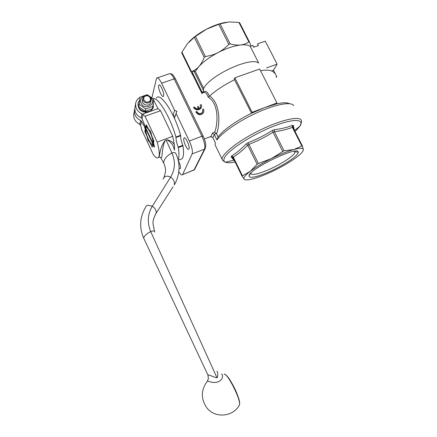 <?xml version="1.0" encoding="UTF-8"?>
<svg xmlns="http://www.w3.org/2000/svg" width="437" height="437" viewBox="0 0 437 437"><rect width="100%" height="100%" fill="white"/><g stroke="black" fill="none" stroke-linecap="round" stroke-linejoin="round"><path stroke-width="0.66" d="M153.66 99.292L152.868 106.437L145.647 108.982L139.223 104.334L140.064 97.167L147.285 94.671L153.66 99.292M150.754 97.708C157.375 103.902 144.767 111.222 141.096 103.247C139.96 100.002 140.971 97.653 144.134 96.2L144.259 96.162M216.883 371.095C217.855 371.505 218.172 376.721 216.992 377.797L150.738 231.621C147.029 222.744 147.553 214.277 152.311 206.226L170.627 177.138C173.686 179.317 174.882 181.929 174.21 184.977C180.65 174.199 179.94 162.127 176.144 154.321C175.865 152.589 174.467 152.152 171.954 153.005C166.907 155.632 164.126 158.904 163.607 162.81L164.197 164.077M160.357 157.358L161.095 157.85C162.788 157.533 161.4 148.678 165.159 140.534C159.368 147.744 160.111 155.9 158.773 157.222L158.407 157.522M165.159 140.534L167.098 139.813C171.135 142.293 173.451 145.346 174.041 148.973M134.416 110.452L133.82 113.817C133.209 118.46 135.213 121.928 139.824 124.223L140.648 125.386L141.938 130.352L153.442 154.906C155.834 157.844 157.549 158.642 158.593 157.282C159.827 155.08 159.363 150.017 157.2 142.096L172.735 136.3L174.434 145.062C173.331 142.418 170.889 140.665 167.098 139.813M174.434 145.062L174.543 150.273M153.365 106.978L153.13 107.879L150.219 111.424L147.433 112.413C141.031 112.314 137.912 109.326 138.081 103.46L138.108 103.301M153.283 102.963L153.294 107.191C150.907 115.532 135.869 111.156 138.212 102.761L139.55 100.068M157.2 142.096L145.029 116.264L142.511 114.161L147.433 112.413M150.219 111.424L158.047 108.644L160.559 110.719L172.735 136.3M153.595 100.007L158.047 108.644M142.511 114.161L141.97 113.817C137.174 111.424 135.088 107.83 135.721 103.023C136.3 100.537 137.742 98.631 140.042 97.309M145.029 116.264L160.559 110.719M140.064 97.167L138.775 106.688L145.15 111.298L152.311 108.758L152.868 106.437M178.345 147.619L182.961 145.865L182.803 145.319L178.187 147.072L178.345 147.619C179.257 153.529 179.165 157.61 178.072 159.866M178.187 147.072C176.69 143.194 175.964 140.009 175.996 137.518L180.667 135.776C180.601 138.267 181.317 141.446 182.803 145.319M153.087 98.778C157.861 96.49 170.392 117.094 175.92 137.038L175.996 137.518M135.617 103.618L134.989 107.174C134.367 111.916 136.42 115.461 141.146 117.815L142.063 118.673L144.865 125.583L145.92 126.621L146.444 124.835M145.685 130.876L144.865 131.176L145.259 129.489L144.576 126.85L141.517 121.267L140.61 120.415C135.929 118.088 133.897 114.57 134.514 109.873L134.809 108.835M154.534 147.012L153.48 142.697L153.939 141.053L151.781 135.994L150.76 131.947L150.268 130.898L148.624 129.286L146.324 124.878M154.365 147.072L152.726 145.395L152.273 147.012L151.868 146.548L150.028 142.631L148.438 141.004L149.175 140.73M148.673 139.731L147.968 139.993L148.438 141.004M147.968 139.993L146.958 136.093L145.133 132.198L145.898 131.914M144.865 131.176L145.133 132.198M145.15 111.298L145.647 108.982M138.775 106.688L139.223 104.334M182.961 145.865C183.911 152.398 183.655 156.686 182.185 158.724L179.629 159.713M180.667 135.776L180.596 135.295L175.92 137.038M156.402 98.052C160.215 91.623 174.56 113.117 180.596 135.295M144.166 124.092L143.407 124.365M145.259 129.489L145.128 126.648L144.576 126.85M147.16 126.173L145.92 126.621M154.398 146.324L152.726 145.395M150.213 142.566L149.547 141.408M145.144 125.856L145.128 126.648M145.281 125.987L145.674 127.784C145.958 127.145 146.488 127.2 147.269 127.948L146.105 126.555M148.482 128.975L147.269 127.948C149.388 130.412 151.175 134.214 152.633 139.359L152.071 136.612M153.567 142.369L152.633 139.359L153.168 143.724L154.053 144.969M154.195 145.537L153.005 144.319L151.371 144.008L152.912 145.33M151.371 144.008C149.29 141.528 147.537 137.797 146.111 132.804L145.188 125.9M145.439 129.423L145.996 132.345M145.674 127.784L153.168 143.724M153.005 144.319L145.532 128.412M151.885 97.768L156.566 78.097C157.713 77.174 159.385 78.873 161.581 83.205L174.62 110.364L173.008 115.341L174.445 118.334L176.078 113.407L189.325 141.014C191.925 146.892 192.859 151.197 192.122 153.928L204.527 149.132L194.023 169.988L193.149 170.496M194.902 168.9L194.023 169.988L182.535 174.696C181.765 175.461 180.525 174.489 178.82 171.768M182.661 174.483L192.122 153.928M178.23 160.526C180.115 164.246 180.82 166.939 180.334 168.611L179.061 168.141M183.89 138.278L184.021 138.043C185.408 135.781 190.499 147.373 188.866 149.077C187.549 151.218 182.704 140.687 183.89 138.278M158.653 85.57L158.86 85.111C160.248 82.975 165.022 94.736 163.405 96.293C162.171 98.232 157.795 88.356 158.653 85.57M173.008 115.341L175.15 116.198M174.62 110.364L176.93 111.315L176.078 113.407M204.385 138.966L210.984 136.453L212.824 137.622L214.359 134.64L212.48 133.012L211.459 135.656L210.514 136.918L211.3 136.617M202.473 93.218C204.756 91.42 206.663 92.737 208.176 97.161C219.123 103.405 218.025 123.939 214.671 132.182L216.534 133.815C219.871 125.976 221.035 103.509 209.602 95.998L209.389 96.184C207.193 91.022 204.964 89.962 202.702 93.005M202.735 111.97L202.757 109.261L202.522 112.331C200.436 114.199 198.513 113.904 196.759 111.446L195.874 112.058C198.043 115.15 200.43 115.532 203.041 113.205L203.489 112.358M198.251 108.818L197.442 106.715L198.54 108.764C196.743 109.004 195.377 108.414 194.438 106.999L193.689 107.273C196.033 110.048 198.485 110.293 201.053 108.015C201.768 106.885 201.807 105.732 201.173 104.563L200.283 105.186L200.517 107.273M201.299 107.595L200.911 108.36C198.349 110.632 195.891 110.386 193.553 107.622L193.689 107.273M211.513 136.759L210.514 136.918M208.176 97.161L209.399 96.227M200.43 104.836L200.348 107.568L199.288 108.491L198.19 106.442L197.442 106.715M196.011 111.719C198.185 114.811 200.578 115.193 203.189 112.866C203.986 111.648 204.09 110.353 203.5 108.988L202.757 109.261M215.949 146.608L215.113 144.887L215.392 142.904L212.824 137.622M216.534 133.815L218.09 137L216.96 139.982L214.354 134.645M218.09 137C222.433 130.63 236.215 120.716 251.537 113.276L234.216 79.124L234.866 77.786L259.676 69.024L276.938 102.974L276.26 103.968C282.761 102.482 287.153 102.389 289.436 103.689M209.602 95.998C216.211 90.131 224.585 84.68 234.713 79.643M260.528 70.69C268.094 69.532 272.693 70.313 274.327 73.045M203.664 88.361L203.478 90.421L193.848 70.772L195.339 71.395L203.664 88.361C210.399 74.995 251.215 56.307 258.704 63.07L250.172 46.311L252.706 45.453L253.875 47.12M203.478 90.421L202.331 93.267M276.381 77.365L276.79 76.704L276.162 76.934M216.96 139.982C222.105 132.455 239.815 120.317 258.109 112.194C276.413 104.028 291.435 101.531 293.746 105.634M276.938 102.974L252.133 112.298L251.537 113.276L264.62 107.6L276.26 103.968M252.133 112.298L234.866 77.786M276.79 76.704L273.486 70.248L271.601 70.914M273.486 70.248L277.118 64.157L266.499 67.915M277.118 64.157L265.314 41.182L257.535 43.815L258.431 45.574L253.602 47.212L252.706 45.453M195.339 71.395L198.775 66.692C203.423 61.628 209.875 56.914 218.139 52.549C226.47 48.305 233.986 45.776 240.689 44.973C245.053 44.519 248.216 44.967 250.172 46.311M201.878 93.425L192.586 74.437L192.389 72.433L193.848 70.772M192.389 72.433L202.5 93.081M258.3 45.617L258.109 44.94M251.018 46.022L249.516 42.138L248.855 41.914C246.413 43.618 243.693 44.64 240.689 44.973C237.69 45.306 234.183 44.951 230.168 43.897L228.813 44.35C225.47 47.862 221.914 50.594 218.139 52.549C214.37 54.51 210.121 55.827 205.395 56.51L204.237 57.362C202.659 61.3 200.84 64.414 198.775 66.692C196.71 68.98 194.274 70.63 191.466 71.646L191.231 72.334L193.345 75.994M294.292 130.04L293.336 125.381L292.49 125.304C286.967 127.506 280.909 128.964 274.321 129.68L272.377 130.439C264.598 135.355 256.448 139.469 247.932 142.779L246.162 143.893C241.568 148.815 236.723 152.852 231.626 155.993L231.151 156.73L234.729 161.22M248.855 41.914L238.93 22.424L239.613 22.691L249.516 42.138M238.93 22.424L229.026 21.954L220.084 23.877L230.168 43.897M228.813 44.35L218.729 24.314L220.084 23.877M218.729 24.314L206.477 29.192L195.465 36.462L205.395 56.51M204.237 57.362L194.323 37.336L195.465 36.462M194.323 37.336L187.44 43.662L181.918 52.14L191.466 71.646M191.231 72.334L181.71 52.872L181.918 52.14M231.151 156.73L232.189 156.861L232.948 157.582L233.282 157.069L231.626 155.993M233.282 157.069L233.292 157.096C238.307 153.982 243.109 150.017 247.697 145.182L248.921 144.385L247.932 142.779M246.162 143.893L247.686 145.16M248.921 144.385L248.937 144.407C257.322 141.113 265.363 137.054 273.054 132.236L274.398 131.679L274.321 129.68M272.377 130.439L273.043 132.214M274.398 131.679L274.409 131.706C280.925 130.947 286.901 129.489 292.348 127.331L292.927 127.358L293.336 125.381M292.49 125.304L292.337 127.309M292.927 127.358L302.355 145.871L303.316 149.607L303.07 150.787M242.011 176.095L250.259 171.293C245.714 174.827 243.606 177.329 243.939 178.799L242.011 176.095L232.948 157.582M188.833 42.089C193.318 37.358 199.201 33.059 206.477 29.192C213.578 25.532 220.243 23.216 226.464 22.243M242.36 175.625L233.292 157.096M258.382 163.487L271.148 158.697C262.566 163.039 255.601 167.24 250.259 171.293L257.131 164.241L258.382 163.487L248.937 144.407M247.697 145.182L257.131 164.241M284.012 150.765L293.664 149.547C287.267 151.371 279.762 154.419 271.148 158.697L284.012 150.765L274.409 131.706M273.054 132.236L282.657 151.311M244.146 179.214C245.365 180.41 249.008 180.093 255.082 178.263C261.239 176.357 268.165 173.489 275.851 169.671C283.526 165.82 290.064 161.958 295.461 158.085C300.23 154.611 302.841 151.95 303.3 150.104L303.316 149.607C303.005 147.925 299.782 147.908 293.664 149.547L302.355 145.871M292.348 127.331L301.781 145.86M266.324 173.008C255.071 177.515 249.303 178.449 249.014 175.827C248.844 169.234 298.16 145.395 298.203 152.043C299.558 155.206 281.603 166.825 266.324 173.008M250.969 172.997L250.925 173.358C251.646 175.379 256.792 174.472 266.362 170.643C279.62 165.29 295.204 155.282 294.789 152.152L294.117 151.289M224.137 374.148C227.398 372.837 241.175 400.205 239.498 404.837L239.099 405.52M225.192 374.558C227.699 375.864 232.774 383.833 236.444 392.355C238.586 397.992 239.64 401.335 239.602 402.39L239.498 404.837C233.265 417.111 214.676 418.684 206.63 407.53C200.758 398.653 200.933 389.968 207.165 381.49L207.488 381.201C208.438 380.693 212.551 384.03 219.013 381.528C224.591 377.792 222.154 373.64 221.34 374.077M216.992 377.797C214.824 377.688 207.925 374.056 207.957 375.132L208.187 375.82M142.806 98.522L142.467 100.231C141.08 104.814 149.383 107.245 150.607 102.629L150.727 102.1M148.738 102.908L151.076 100.57C151.229 96.85 149.296 95.206 145.286 95.627L142.883 98.15C142.888 101.794 144.838 103.378 148.738 102.908M148.498 101.936C144.478 103.378 141.615 97.32 145.663 95.96C149.667 94.539 152.529 100.559 148.498 101.936M163.05 179.077C164.427 176.035 166.956 175.384 170.627 177.138C175.161 169.398 175.603 161.357 171.954 153.005L166.06 139.944M144.123 239.044L143.653 238.05C139.163 227.568 139.747 217.391 145.417 207.526C145.772 206.286 146.63 205.527 147.985 205.232L152.311 206.226C155.277 208.285 156.55 210.618 156.124 213.234L173.047 186.801M154.452 231.189L153.016 223.635C152.759 221.029 153.791 217.566 156.124 213.24L155.244 214.693M207.367 381.206L208.394 378.524L207.957 375.132L143.653 238.05C144.379 235.734 146.739 233.593 150.738 231.621C153.458 230.594 154.829 230.769 154.851 232.151M141.97 113.817L141.146 117.815M142.063 118.673L142.975 114.33M140.648 125.386L141.517 121.267M140.61 120.415L139.824 124.223M152.469 146.324L151.868 146.548M140.403 124.665L138.496 123.556M161.581 83.205L174.166 78.895L201.916 136.246L189.325 141.014M157.407 77.813L169.01 73.886C170.244 72.93 171.965 74.601 174.166 78.895L175.516 78.982L203.167 136.087M182.535 174.696L194.514 169.665L205.068 148.788L205.827 145.384C205.619 142.528 204.745 139.458 203.205 136.169L201.916 136.246C204.505 142.08 205.379 146.373 204.527 149.132L205.445 148.154M214.671 132.182L212.48 133.012M214.196 134.377L216.37 133.547M235.111 162.001C230.578 162.93 227.349 162.99 225.426 162.193C223.433 161.297 223.34 159.45 225.148 156.659C229.982 149.061 252.346 134.7 272.699 126.561C293.101 118.334 304.851 118.771 299.946 126.167L301.606 121.918L301.426 120.945C301.219 115.494 282.679 119.132 260.823 129.729C238.957 140.266 221.351 154.103 222.116 159.287L215.113 144.887M294.538 130.526L299.946 126.167L295.079 131.592M239.558 403.559C240.416 398.773 229.764 376.891 225.689 374.951M161.095 157.855C160.319 157.293 159.543 157.085 158.768 157.233M153.13 107.879L153.294 107.191M182.185 158.724L178.17 160.275M145.576 130.084L145.461 129.571M138.267 123.42L140.43 124.736M159.347 84.942L158.86 85.111M184.545 137.846L184.021 138.043M175.461 78.868C172.063 72.941 172.009 74.252 170.02 73.613M201.053 108.021L200.911 108.36M203.189 112.866L203.041 113.205M232.184 156.861L233.74 160.232L225.426 162.193C223.001 161.127 221.93 159.396 222.116 159.287M250.958 173.057L249.014 175.827M294.746 151.89L298.203 152.043M294.789 152.152L294.451 151.475M160.854 157.948L163.613 162.864M163.968 177.471L165.492 172.052L165.552 170.272C165.623 168.556 164.978 166.071 163.607 162.81M150.607 102.629L151.076 100.57"/></g></svg>

